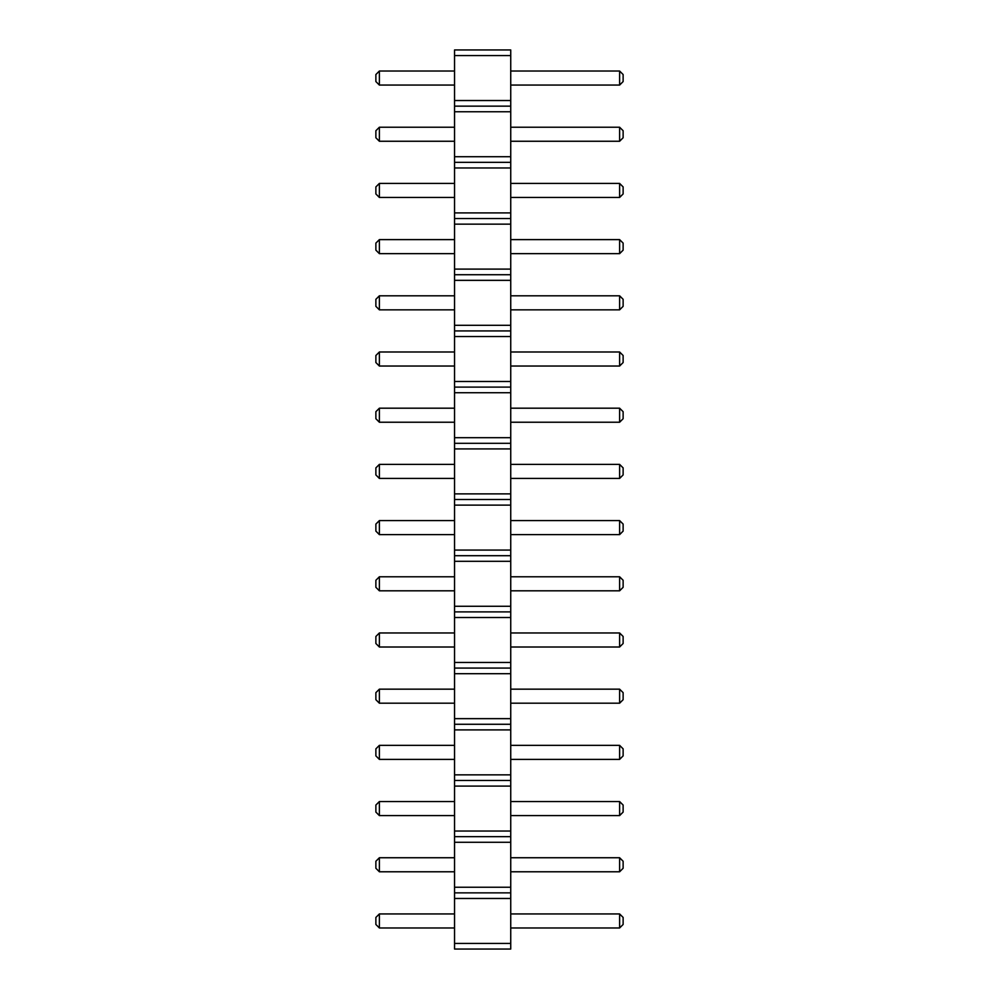 <?xml version="1.0" encoding="UTF-8"?>
<svg xmlns="http://www.w3.org/2000/svg" width="999" height="999" viewBox="0 0 999 999"><rect width="100%" height="100%" fill="white"/><g stroke="black" fill="none" stroke-linecap="round" stroke-linejoin="round"><path stroke-width="1.5" d="M454.545 949.05L510.739 949.05L510.739 49.95L454.545 49.95L454.545 949.05M454.545 943.431L510.739 943.431M454.545 898.476L510.739 898.476M454.545 892.856L510.739 892.856M454.545 887.237L510.739 887.237M454.545 842.282L510.739 842.282M454.545 836.663L510.739 836.663M454.545 831.043L510.739 831.043M454.545 786.088L510.739 786.088M454.545 780.469L510.739 780.469M454.545 774.849L510.739 774.849M454.545 729.894L510.739 729.894M454.545 724.275L510.739 724.275M454.545 718.656L510.739 718.656M454.545 673.701L510.739 673.701M454.545 668.081L510.739 668.081M454.545 662.462L510.739 662.462M454.545 617.507L510.739 617.507M454.545 611.888L510.739 611.888M454.545 606.268L510.739 606.268M454.545 561.313L510.739 561.313M454.545 555.694L510.739 555.694M454.545 550.074L510.739 550.074M454.545 505.119L510.739 505.119M454.545 499.5L510.739 499.5M454.545 493.881L510.739 493.881M454.545 448.926L510.739 448.926M454.545 443.306L510.739 443.306M454.545 437.687L510.739 437.687M454.545 392.732L510.739 392.732M454.545 387.113L510.739 387.113M454.545 381.493L510.739 381.493M454.545 336.538L510.739 336.538M454.545 330.919L510.739 330.919M454.545 325.299L510.739 325.299M454.545 280.344L510.739 280.344M454.545 274.725L510.739 274.725M454.545 269.106L510.739 269.106M454.545 224.151L510.739 224.151M454.545 218.531L510.739 218.531M454.545 212.912L510.739 212.912M454.545 167.957L510.739 167.957M454.545 162.338L510.739 162.338M454.545 156.718L510.739 156.718M454.545 111.763L510.739 111.763M454.545 106.144L510.739 106.144M454.545 100.524L510.739 100.524M454.545 55.569L510.739 55.569M454.545 815.584L379.383 815.584L379.383 801.548L454.545 801.548M454.545 745.354L379.383 745.354L379.383 759.39L454.545 759.39M454.545 689.16L379.383 689.16L379.383 703.196L454.545 703.196M454.545 534.615L379.383 534.615L379.383 520.579L454.545 520.579M454.545 590.809L379.383 590.809L379.383 576.773L454.545 576.773M454.545 647.002L379.383 647.002L379.383 632.966L454.545 632.966M454.545 478.421L379.383 478.421L379.383 464.385L454.545 464.385M454.545 85.065L379.383 85.065L379.383 71.029L454.545 71.029M454.545 141.259L379.383 141.259L379.383 127.223L454.545 127.223M454.545 183.416L379.383 183.416L379.383 197.452L454.545 197.452M454.545 309.84L379.383 309.84L379.383 295.804L454.545 295.804M454.545 239.61L379.383 239.61L379.383 253.646L454.545 253.646M454.545 366.034L379.383 366.034L379.383 351.998L454.545 351.998M454.545 408.191L379.383 408.191L379.383 422.227L454.545 422.227M454.545 871.777L379.383 871.777L379.383 857.741L454.545 857.741M454.545 913.935L379.383 913.935L379.383 927.971L454.545 927.971M510.739 801.548L619.617 801.548L619.617 815.584L510.739 815.584M510.739 759.39L619.617 759.39L619.617 745.354L623.126 748.863L623.126 755.881L619.617 759.402M510.739 745.354L619.617 745.354M510.739 703.196L619.617 703.196L619.617 689.16L623.126 692.669L623.126 699.687L619.617 703.209M510.739 689.16L619.617 689.16M510.739 520.579L619.617 520.579L619.617 534.615L510.739 534.615M510.739 576.773L619.617 576.773L619.617 590.809L510.739 590.809M510.739 632.966L619.617 632.966L619.617 647.002L510.739 647.002M510.739 464.385L619.617 464.385L619.617 478.421L510.739 478.421M510.739 71.029L619.617 71.029L619.617 85.065L510.739 85.065M510.739 127.223L619.617 127.223L619.617 141.259L510.739 141.259M510.739 197.452L619.617 197.452L619.617 183.416L623.126 186.925L623.126 193.943L619.617 197.465M510.739 183.416L619.617 183.416M510.739 295.804L619.617 295.804L619.617 309.84L510.739 309.84M510.739 253.646L619.617 253.646L619.617 239.61L623.126 243.119L623.126 250.137L619.617 253.659M510.739 239.61L619.617 239.61M510.739 351.998L619.617 351.998L619.617 366.034L510.739 366.034M510.739 422.227L619.617 422.227L619.617 408.191L623.126 411.7L623.126 418.718L619.617 422.24M510.739 408.191L619.617 408.191M510.739 857.741L619.617 857.741L619.617 871.777L510.739 871.777M510.739 927.971L619.617 927.971L623.126 924.462L623.126 917.444L619.617 913.935L619.617 927.971M510.739 913.935L619.617 913.935M379.383 801.548L375.874 805.057L375.874 812.075L379.383 815.596M379.383 759.402L375.874 755.881L375.874 748.863L379.383 745.354M379.383 703.209L375.874 699.687L375.874 692.669L379.383 689.16M379.383 520.579L375.874 524.088L375.874 531.106L379.383 534.627M379.383 576.773L375.874 580.282L375.874 587.3L379.383 590.821M379.383 632.966L375.874 636.475L375.874 643.493L379.383 647.015M379.383 464.385L375.874 467.894L375.874 474.912L379.383 478.434M379.383 71.029L375.874 74.538L375.874 81.556L379.383 85.077M379.383 127.223L375.874 130.732L375.874 137.75L379.383 141.271M379.383 197.465L375.874 193.943L375.874 186.925L379.383 183.416M379.383 295.804L375.874 299.313L375.874 306.331L379.383 309.852M379.383 253.659L375.874 250.137L375.874 243.119L379.383 239.61M379.383 351.998L375.874 355.507L375.874 362.525L379.383 366.046M379.383 422.24L375.874 418.718L375.874 411.7L379.383 408.191M379.383 857.741L375.874 861.25L375.874 868.268L379.383 871.79M379.383 927.971L375.874 924.462L375.874 917.444L379.383 913.935M619.617 801.548L623.126 805.057L623.126 812.075L619.617 815.596M619.617 520.579L623.126 524.088L623.126 531.106L619.617 534.627M619.617 576.773L623.126 580.282L623.126 587.3L619.617 590.821M619.617 632.966L623.126 636.475L623.126 643.493L619.617 647.015M619.617 464.385L623.126 467.894L623.126 474.912L619.617 478.434M619.617 71.029L623.126 74.538L623.126 81.556L619.617 85.077M619.617 127.223L623.126 130.732L623.126 137.75L619.617 141.271M619.617 295.804L623.126 299.313L623.126 306.331L619.617 309.852M619.617 351.998L623.126 355.507L623.126 362.525L619.617 366.046M619.617 857.741L623.126 861.25L623.126 868.268L619.617 871.79"/></g></svg>
